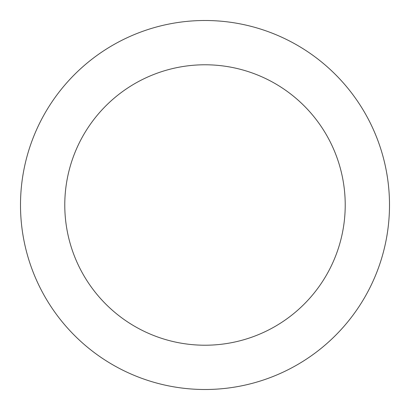 <?xml version="1.0" encoding="UTF-8"?>
<svg xmlns="http://www.w3.org/2000/svg" width="410" height="410" viewBox="0 0 410 410"><rect width="100%" height="100%" fill="white"/><g stroke="black" fill="none" stroke-linecap="round" stroke-linejoin="round"><path stroke-width="0.61" d="M205 345.22A140.22 140.22 0 0 0 345.22 205A140.22 140.22 0 0 0 205 64.78A140.22 140.22 0 0 0 64.78 205A140.22 140.22 0 0 0 205 345.22M205 389.5A184.5 184.5 0 0 0 389.5 205A184.5 184.5 0 0 0 205 20.5A184.5 184.5 0 0 0 20.5 205A184.5 184.5 0 0 0 205 389.5"/></g></svg>
